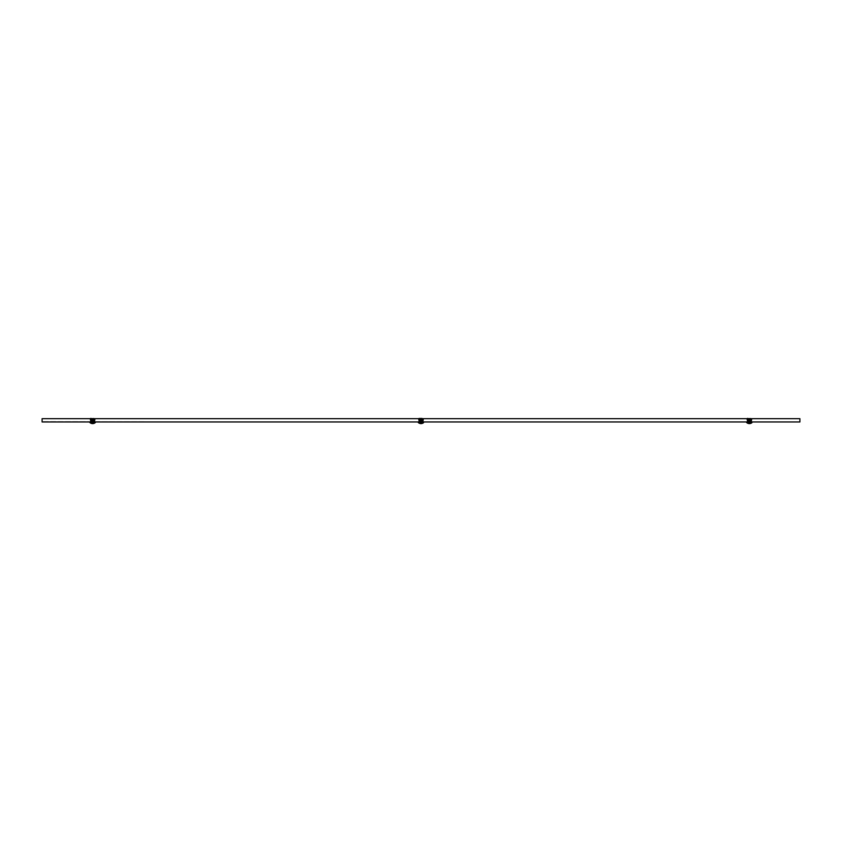 <?xml version="1.0" encoding="UTF-8"?>
<svg xmlns="http://www.w3.org/2000/svg" width="842" height="842" viewBox="0 0 842 842"><rect width="100%" height="100%" fill="white"/><g stroke="black" fill="none" stroke-linecap="round" stroke-linejoin="round"><path stroke-width="0.63" stroke-dasharray="4.21 3.16" d="M751.338 421.968L747.422 421.968M746.601 422.473L752.159 422.01L746.601 422.473M750.454 421.589L748.306 421.589L750.454 421.589L750.454 422.473L748.306 422.473L750.454 422.473L748.306 422.473L750.454 422.473L750.454 421.589L748.327 421.589L748.306 422.473L748.306 421.589L750.454 421.589L750.454 422.473L750.454 421.589L748.327 421.589L748.306 422.473L748.306 421.589L750.433 421.589L748.327 421.084L750.433 421.589M750.39 418.537L750.39 421.21L750.39 418.432L748.37 418.432L750.39 418.432L748.37 418.432L748.37 421.21L749.38 421.21L748.37 421.21L748.37 422.473L750.39 422.473L748.37 422.473L750.39 422.473L748.37 422.473L748.37 421.21L749.38 421.21L748.37 421.21L748.37 422.473L748.37 421.21L750.39 421.21L750.39 422.473L750.39 421.21L749.38 421.21L750.39 421.21L749.38 421.21L750.39 421.21L749.38 421.21L750.39 421.21L750.39 422.473L750.39 421.21L748.37 421.21L749.38 421.21L748.37 421.21L748.37 418.685M746.854 422.716A4.042 4.042 0 0 0 749.127 423.6L749.633 423.6A4.042 4.042 0 0 0 751.906 422.716L746.854 422.473M747.359 419.274L747.086 420.832L747.422 418.895L751.832 419.695L751.717 420.832L752.001 419.19L748.37 418.537M751.632 420.832L751.58 421.589L747.033 421.589L746.759 419.19L749.622 418.685M747.443 419.274L747.549 418.685M747.17 420.832L751.653 421.589L747.033 421.589M751.59 420.832L747.043 420.832L747.18 421.589L751.727 421.589L751.401 419.274L751.664 421.084L747.107 421.084L751.58 421.589M747.033 418.4L751.832 419.695M751.443 419.19L752.001 419.19M751.348 419.695L746.98 418.685M750.359 420.147L748.401 420.147L750.033 420.147L749.159 420.937L749.159 420.295L747.738 420.147L751.011 420.147L747.738 420.147L750.359 420.147L748.727 420.147L750.359 421.084L751.117 420.295L750.033 420.147L751.022 419.632L747.991 419.369L750.769 419.369L747.991 419.369L750.769 419.369L751.117 420.295L747.749 421.084L748.727 420.147L747.749 420.147L747.854 420.937L750.359 421.084L747.738 421.084L751.011 421.084L750.906 420.295L750.033 421.084L751.022 421.084L747.643 420.937L748.401 420.147L747.643 420.295L747.991 419.369L747.643 420.937L751.022 421.084L750.359 421.084L751.117 420.937L750.359 420.147M750.085 419.369L748.191 419.369L750.085 419.369M750.085 419.632L748.191 419.632L750.085 419.632M749.896 419.632L748.517 419.632L749.896 419.632M749.896 421.084L748.517 421.084L749.896 421.084M422.958 421.968L419.042 421.968M418.221 422.473L423.779 422.01L418.221 422.473M422.074 421.589L419.926 421.589L422.074 421.589L422.074 422.473L419.926 422.473L422.074 422.473L419.926 422.473L422.074 422.473L422.074 421.589L419.947 421.589L419.926 422.473L419.926 421.589L422.074 421.589L422.074 422.473L422.074 421.589L419.947 421.589L419.926 422.473L419.926 421.589L422.053 421.589L419.947 421.084L422.053 421.589M422.01 418.432L419.99 418.432M419.99 421.21L421 421.21L419.99 421.21L419.99 422.473L422.01 422.473L419.99 422.473L422.01 422.473L419.99 422.473L419.99 421.21L421 421.21L419.99 421.21L419.99 422.473L419.99 421.21L422.01 421.21L422.01 422.473L422.01 421.21L421 421.21L422.01 421.21L421 421.21L422.01 421.21L421 421.21L422.01 421.21L422.01 422.473L422.01 421.21L419.99 421.21L421 421.21L419.99 421.21L419.99 418.685L419.99 421.21M423.526 422.716L418.474 422.716A4.042 4.042 0 0 0 420.747 423.6L421.253 423.6M421 422.473L418.474 422.473L421 422.473M418.979 419.274L418.706 420.832L419.042 418.895L423.452 419.695L423.337 420.832L423.621 419.19L419.99 418.537M423.252 420.832L423.2 421.589L418.653 421.589L418.379 419.19L421.242 418.685M419.063 419.274L419.169 418.685M418.79 420.832L423.273 421.589L418.653 421.589M423.21 420.832L418.663 420.832L418.8 421.589L423.347 421.589L423.021 419.274L423.284 421.084L418.727 421.084L423.2 421.589M418.653 418.4L423.452 419.695M423.063 419.19L423.621 419.19M422.968 419.695L418.6 418.685M421.979 420.147L420.021 420.147L421.653 420.147L420.779 420.937L420.779 420.295L419.358 420.147L422.631 420.147L419.358 420.147L421.979 420.147L420.347 420.147L421.979 421.084L422.737 420.295L421.653 420.147L422.642 419.632L419.611 419.369L422.389 419.369L419.611 419.369L422.389 419.369L422.737 420.295L419.369 421.084L420.347 420.147L419.369 420.147L419.474 420.937L421.979 421.084L419.358 421.084L422.631 421.084L422.526 420.295L421.653 421.084L422.642 421.084L419.263 420.937L420.021 420.147L419.263 420.295L419.611 419.369L419.263 420.937L422.642 421.084L421.979 421.084L422.737 420.937L421.979 420.147M421.705 419.369L419.811 419.369L421.705 419.369M421.705 419.632L419.811 419.632L421.705 419.632M421.516 419.632L420.137 419.632L421.516 419.632M421.516 421.084L420.137 421.084L421.516 421.084M94.578 421.716L90.662 421.716L94.578 421.716M90.662 422.01L94.578 422.01L90.662 422.01M89.841 422.473L95.399 422.473M89.841 422.01L95.399 422.01M93.694 421.589L91.546 421.589L93.694 421.589L93.694 422.473L91.546 422.473L93.694 422.473L91.546 422.473L93.694 422.473L93.694 421.589L91.567 421.589L91.546 422.473L91.546 421.589L93.694 421.589L93.694 422.473L93.694 421.589L91.567 421.589L91.546 422.473L91.546 421.589L93.672 421.589L91.567 421.084L93.672 421.589M93.63 418.537L93.63 421.21L93.63 418.432L91.61 418.432L93.63 418.432L91.61 418.432L91.61 421.21L92.62 421.21L91.61 421.21L91.61 422.473L93.63 422.473L91.61 422.473L93.63 422.473L91.61 422.473L91.61 421.21L92.62 421.21L91.61 421.21L91.61 422.473L91.61 421.21L93.63 421.21L93.63 422.473L93.63 421.21L92.62 421.21L93.63 421.21L92.62 421.21L93.63 421.21L92.62 421.21L93.63 421.21L93.63 422.473L93.63 421.21L91.61 421.21L92.62 421.21L91.61 421.21L91.61 418.685M90.094 422.716A4.042 4.042 0 0 0 92.367 423.6L92.873 423.6A4.042 4.042 0 0 0 95.146 422.716L90.094 422.473M90.599 419.274L90.326 420.832L90.662 418.895L95.072 419.695L94.957 420.832L95.241 419.19L91.61 418.537M94.872 420.832L94.82 421.589L90.273 421.589L89.999 419.19L92.862 418.685M90.683 419.274L90.789 418.685M90.41 420.832L94.893 421.589L90.273 421.589M94.83 420.832L90.283 420.832L90.42 421.589L94.967 421.589L94.641 419.274L94.904 421.084L90.347 421.084L94.82 421.589M90.273 418.4L95.072 419.695M94.683 419.19L95.241 419.19M94.588 419.695L90.22 418.685M93.599 420.147L91.641 420.147L93.273 420.147L92.399 420.937L92.399 420.295L90.978 420.147L94.251 420.147L90.978 420.147L93.599 420.147L91.967 420.147L93.599 421.084L94.357 420.295L93.273 420.147L94.262 419.632L91.231 419.369L94.009 419.369L91.231 419.369L94.009 419.369L94.357 420.295L90.989 421.084L91.967 420.147L90.989 420.147L91.094 420.937L93.599 421.084L90.978 421.084L94.251 421.084L94.146 420.295L93.273 421.084L94.262 421.084L90.883 420.937L91.641 420.147L90.883 420.295L91.231 419.369L90.883 420.937L94.262 421.084L93.599 421.084L94.357 420.937L93.599 420.147M93.325 419.369L91.431 419.369L93.325 419.369M93.325 419.632L91.431 419.632L93.325 419.632M93.136 419.632L91.757 419.632L93.136 419.632M93.136 421.084L91.757 421.084L93.136 421.084M747.422 422.01L751.338 422.01M747.128 420.832L746.928 419.695L751.401 419.274M751.317 419.274L751.169 418.4M747.18 421.589L751.727 421.589M750.18 418.685L746.928 419.695M747.317 419.19L746.759 419.19M747.412 419.695L751.78 418.685M419.042 422.01L422.958 422.01M418.748 420.832L418.548 419.695L423.021 419.274M422.937 419.274L422.789 418.4M418.8 421.589L423.347 421.589M421.8 418.685L418.548 419.695M418.937 419.19L418.379 419.19M419.032 419.695L423.4 418.685M90.368 420.832L90.168 419.695L94.641 419.274M94.557 419.274L94.409 418.4M90.42 421.589L94.967 421.589M93.42 418.685L90.168 419.695M90.557 419.19L89.999 419.19M90.652 419.695L95.02 418.685M92.62 421.589L94.704 421.589L92.62 421.589M92.62 421.968L94.704 421.968L92.62 421.968M421 421.589L423.084 421.589L421 421.589M421 421.968L423.084 421.968L421 421.968M749.38 421.589L751.464 421.589L749.38 421.589M749.38 421.968L751.464 421.968L749.38 421.968M42.1 421.968L799.9 421.968L42.1 421.589L799.9 421.968L799.9 418.685L799.9 421.21L799.9 418.685L42.1 418.685L799.9 418.685L42.1 418.685L42.1 421.968M42.1 421.21L42.1 418.685L42.1 421.21M748.517 421.084L748.517 419.632L748.517 421.084M750.243 421.084L750.243 419.632L750.243 421.084M422.01 418.537L422.01 421.21L422.01 418.537M420.137 421.084L420.137 419.632L420.137 421.084M421.863 421.084L421.863 419.632L421.863 421.084M91.757 421.084L91.757 419.632L91.757 421.084M93.483 421.084L93.483 419.632L93.483 421.084"/><path stroke-width="1.26" d="M748.37 418.537L747.549 418.685M746.98 418.685L747.591 418.4M419.99 418.537L419.169 418.685M418.6 418.685L419.211 418.4M95.399 422.473L89.841 422.473L95.399 422.01M91.61 418.537L90.789 418.685M90.22 418.685L90.831 418.4M746.601 422.473L752.159 422.01L746.601 422.473M748.37 418.685L750.39 418.537M751.906 422.716A4.042 4.042 0 0 1 749.633 423.6L749.127 423.6A4.042 4.042 0 0 1 746.854 422.716L751.906 422.473M749.622 418.685L750.18 418.685M418.221 422.473L423.779 422.01L418.221 422.473M419.99 418.432L422.01 418.432M421.253 423.6L420.747 423.6A4.042 4.042 0 0 1 418.474 422.716L423.526 422.716A4.042 4.042 0 0 1 421.253 423.6A4.042 4.042 0 0 0 423.526 422.716M421.242 418.685L421.8 418.685M91.61 418.685L93.63 418.537M95.146 422.716A4.042 4.042 0 0 1 92.873 423.6L92.367 423.6A4.042 4.042 0 0 1 90.094 422.716L95.146 422.473M92.862 418.685L93.42 418.685M42.1 421.968L799.9 421.968L799.9 418.685L42.1 418.685L42.1 421.968"/></g></svg>
